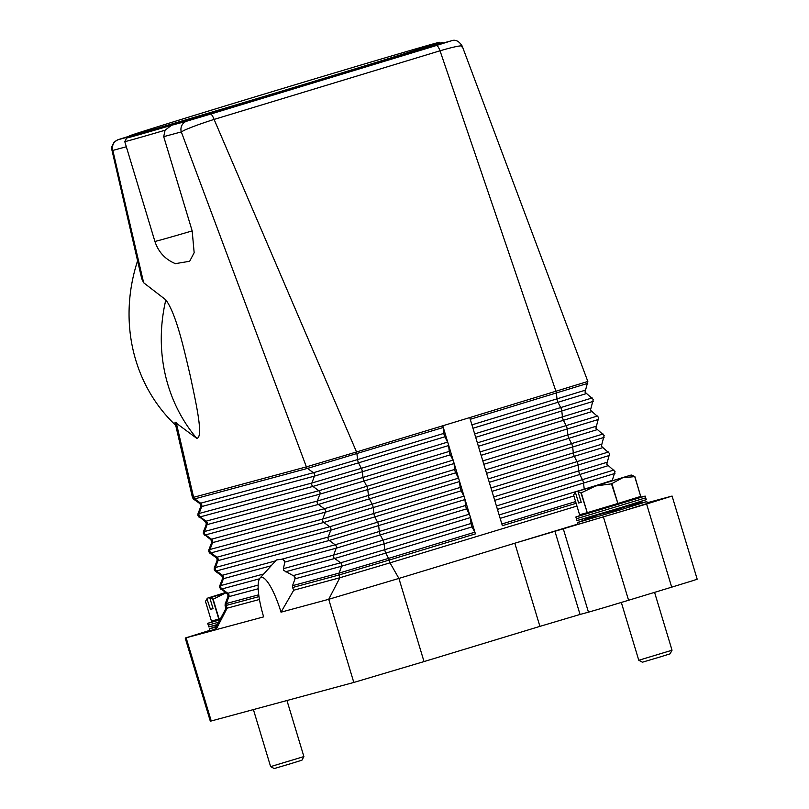<?xml version="1.0" encoding="UTF-8"?>
<svg xmlns="http://www.w3.org/2000/svg" width="809" height="809" viewBox="0 0 809 809"><rect width="100%" height="100%" fill="white"/><g stroke="black" fill="none" stroke-linecap="round" stroke-linejoin="round"><path stroke-width="1.21" d="M576.129 503.289L502.369 525.688L469.736 417.586L442.786 425.777L448.216 443.787A2.892 0.667 73.1 0 1 448.601 445.537L449.268 451.402A2.892 0.667 -106.9 0 0 450.3 454.82L453.01 460.139A2.892 0.667 73.1 0 1 453.657 461.808L475.419 533.879L389.18 560.071L390.009 562.842L339.861 577.747L293.697 590.226L281.016 612.18L328.717 599.297L353.816 682.452L424.027 661.58L398.918 578.425L328.717 599.297L339.861 577.747L339.022 574.977L389.18 560.071A2.892 0.667 73.1 0 0 388.522 558.402L474.772 532.211A2.892 0.667 73.1 0 1 475.419 533.879M439.874 43.211A165.046 1.153 163.2 0 1 442.705 42.564A165.046 1.153 163.2 0 1 435.636 45.071L451.007 40.915L436.435 45.496L210.492 114.12A8.687 2.012 73.1 0 1 212.12 115.414A8.687 2.012 73.1 0 1 214.092 119.419L356.536 451.968L442.786 425.777A2.892 0.667 73.1 0 1 443.16 427.516L443.828 433.391A2.892 0.667 -106.9 0 0 444.859 436.799L447.569 442.118A2.892 0.667 73.1 0 1 448.216 443.787L453.657 461.808A2.892 0.667 73.1 0 1 454.041 463.547L454.709 469.422A2.892 0.667 -106.9 0 0 455.74 472.83L458.45 478.159A2.892 0.667 73.1 0 1 459.097 479.828A2.892 0.667 73.1 0 1 459.482 481.567L460.149 487.443A2.892 0.667 -106.9 0 0 461.181 490.851L463.891 496.17A2.892 0.667 73.1 0 1 464.538 497.838A2.892 0.667 73.1 0 1 464.922 499.588L465.59 505.463A2.892 0.667 -106.9 0 0 466.621 508.871L469.331 514.19A2.892 0.667 73.1 0 1 469.978 515.859A2.892 0.667 73.1 0 1 470.363 517.598L471.03 523.474A2.892 0.667 -106.9 0 0 472.062 526.892L474.772 532.211M576.959 506.06L390.009 562.842L398.918 578.425L577.98 524.04M647.18 502.763L672.087 496.059L646.603 503.997L514.817 543.223L539.916 626.378L580.043 614.456L554.934 531.301M646.603 503.997L671.703 587.162L692.302 580.832L697.196 579.214L672.087 496.059M137.591 260.822A167.948 155.358 127.6 0 0 175.715 425.332M141.727 278.67L143.648 282.756L165.835 299.866C176.645 314.458 184.583 351.966 190.337 376.084C195.202 399.525 204.181 437.821 196.749 438.347L174.987 422.197M612.211 480.566L615.032 471.556L606.77 464.214L609.602 453.536L601.33 446.194L604.161 435.515L595.889 428.183L598.721 417.495L590.449 410.163L593.28 399.484L585.018 392.143L587.84 381.464L469.736 417.586M295.133 577.677A52.12 12.074 -106.9 0 0 294.486 576.332L295.032 578.809L292.534 585.676L292.585 587.526A48.833 11.316 73.1 0 1 293.697 590.226M259.446 599.479L225.944 608.499L214.334 630.15L263.643 616.873A38.802 8.99 73.1 0 1 259.972 578.122A38.802 8.99 73.1 0 1 281.016 612.18M294.486 576.332L283.757 570.426L283.383 568.666L284.839 562.073L336.2 548.199L466.621 508.871M284.667 561.021A52.12 12.074 -106.9 0 0 283.403 559.838L284.839 562.073M283.403 559.838L281.593 559.262L335.169 544.781L465.59 505.463M259.972 578.122L276.425 559.959L281.593 559.262M176.19 422.49L193.624 497.343A2.892 2.821 74.9 0 0 194.706 498.88L307.471 468.411L313.407 472.709L357.578 459.583L356.911 453.707A2.892 0.667 73.1 0 0 356.536 451.968L306.389 466.874A2.892 2.821 74.9 0 0 307.471 468.411L443.16 427.516M210.492 114.12L186.879 121.138A8.687 8.454 74.9 0 0 181.307 131.907L306.389 466.874L192.471 497.616L193.573 499.153L194.706 498.88L200.642 503.188L313.407 472.709A2.892 2.821 -105.1 0 1 314.438 476.127L444.859 436.799M225.944 608.499L225.104 605.729L258.991 596.607M165.066 130.229L171.518 125.274A165.046 1.153 163.2 0 1 126.7 137.975L124.768 141.585A167.948 1.173 -16.8 0 0 124.768 141.595A167.948 1.173 -16.8 0 0 165.066 130.229L163.711 136.66L192.168 230.909L194.16 252.701L189.67 261.267L175.381 263.653M129.329 136.691L118.397 139.644A8.687 8.454 -105.1 0 0 112.825 150.413L111.945 149.847L112.825 150.413L143.648 282.756M126.7 137.975A165.046 1.153 163.2 0 1 129.41 136.943M439.6 42.301L439.934 43.413A162.154 1.133 163.2 0 1 321.001 80.475A162.154 1.133 163.2 0 1 262.804 98.061A162.154 1.133 163.2 0 1 129.47 137.146L129.137 136.033A162.154 1.133 163.2 0 1 248.08 98.981A162.154 1.133 163.2 0 1 439.6 42.301A162.154 1.133 163.2 0 1 320.657 79.363A162.154 1.133 163.2 0 1 262.49 96.949A162.154 1.133 163.2 0 1 129.137 136.033M436.435 45.496A8.687 2.012 73.1 0 1 438.073 46.791A8.687 2.012 73.1 0 1 440.035 50.795L555.975 391.394A2.892 0.667 73.1 0 1 556.359 393.134L557.027 399.009A2.892 0.667 -106.9 0 0 557.401 400.748A2.892 0.667 -106.9 0 0 558.058 402.417L560.768 407.736A2.892 0.667 73.1 0 1 561.416 409.405A2.892 0.667 73.1 0 1 561.8 411.154L562.467 417.019A2.892 0.667 -106.9 0 0 562.842 418.769A2.892 0.667 -106.9 0 0 563.499 420.437L566.209 425.756A2.892 0.667 73.1 0 1 566.856 427.425A2.892 0.667 73.1 0 1 567.24 429.164L567.908 435.04A2.892 0.667 -106.9 0 0 568.282 436.789A2.892 0.667 -106.9 0 0 568.939 438.458L571.65 443.777A2.892 0.667 73.1 0 1 572.297 445.446A2.892 0.667 73.1 0 1 572.681 447.185L573.348 453.06A2.892 0.667 -106.9 0 0 573.723 454.8A2.892 0.667 -106.9 0 0 574.37 456.468L577.09 461.787A2.892 0.667 73.1 0 1 577.737 463.456A2.892 0.667 73.1 0 1 578.111 465.205L578.789 471.081A2.892 0.667 -106.9 0 0 579.163 472.82A2.892 0.667 -106.9 0 0 579.81 474.489L494.714 500.336M163.711 136.66L181.307 131.907L184.29 130.289C191.571 127.023 201.512 123.403 214.092 119.419L440.035 50.795C452.453 47.175 459.795 45.557 462.05 45.931L461.605 46.77L462.05 45.931M563.357 529.025L588.467 612.18L603.433 607.822L628.583 600.258L603.474 517.103M258.172 585.079L227.845 593.27A2.892 2.821 -105.1 0 1 228.876 596.688L226.318 603.575A2.892 2.821 74.9 0 0 226.257 605.456L227.096 608.226L215.942 629.766L185.21 638.038L209.824 630.363M353.816 682.452L211.24 720.981L186.131 637.826M185.21 638.038L210.32 721.203L211.24 720.981M588.467 612.18L580.043 614.456M671.703 587.162L628.583 600.258M539.916 626.378L424.027 661.58M220.463 618.723L207.711 623.365L208.783 626.914L217.358 624.508M207.711 623.365L219.826 619.906M216.377 626.338L209.379 628.886L216.003 627.036M214.759 629.362L209.925 630.686L209.379 628.886M220.533 618.582L219.108 619.006L213.131 599.236L209.804 597.881L213.06 608.661L210.471 609.359L206.942 598.852L207.65 598.104L205.456 601.32L211.432 621.09L219.108 619.006M225.438 592.532L207.65 598.104L225.61 592.653M212.818 599.327L218.794 619.097M225.863 592.835L213.131 599.236M209.804 597.881L225.832 592.815M213.04 608.58L210.471 609.359M225.691 592.714L210.259 597.406M303.891 756.577L301.949 760.177L291.331 763.494L274.231 768.55L270.621 766.619L303.891 756.577L286.962 700.523M208.52 625.023L218.592 622.212M590.56 511.672L575.866 517.022L576.938 520.571L619.694 507.921L646.239 499.649L645.167 496.099L629.554 499.871M577.221 520.521L615.78 510.054L645.966 499.76M575.866 517.022L645.167 496.099M595.121 516.172L577.535 522.533L620.281 509.882L646.836 501.61L628.654 506.04M646.836 501.61L647.372 503.42L620.827 511.692L578.071 524.343L577.535 522.533M634.752 476.653L640.718 496.423L634.873 476.602L622.606 477.775L611.473 483.843L595.657 485.966L631.232 475.014L578.405 491.053L595.657 485.966L580.973 492.974L587.253 512.663L581.287 492.883M640.718 496.423L617.884 503.481L611.917 483.701M611.473 483.843L617.884 503.481M617.449 503.613L587.253 512.663M586.94 512.754L579.578 514.746L573.611 494.966L575.806 491.751L575.371 492.236L578.617 503.006L581.216 502.308L577.96 491.538L578.405 491.053M611.382 480.809L575.806 491.751L611.382 480.809M580.973 492.974L577.96 491.538M634.873 476.602L631.232 475.014M629.271 475.864L628.633 475.712M581.186 502.227L578.617 503.006M672.036 650.224L670.105 653.834L659.487 657.141L642.386 662.207L638.776 660.265L672.036 650.224L654.572 592.36M576.665 518.68L645.41 497.929M199.014 517.163L200.147 516.9L206.083 521.198A2.892 2.821 -105.1 0 1 207.114 524.616L206.103 524.859L206.174 522.978L205.071 521.451L197.912 515.636L197.983 513.755L199.115 513.482A2.892 2.821 74.9 0 0 200.147 516.9L312.911 486.421L318.847 490.729L449.268 451.402M443.828 433.391L357.578 459.583A2.892 0.667 -106.9 0 0 357.962 461.322A2.892 0.667 -106.9 0 0 358.609 462.991L361.32 468.32L311.88 483.013L314.438 476.127L200.662 506.838L200.733 504.958L199.631 503.431L200.642 503.188A2.892 2.821 -105.1 0 1 201.674 506.596L199.115 513.482L311.88 483.013A2.892 2.821 74.9 0 0 312.911 486.421L362.351 471.728L363.019 477.603A2.892 0.667 -106.9 0 0 363.403 479.343A2.892 0.667 -106.9 0 0 364.05 481.011L450.3 454.82M447.569 442.118L361.32 468.32A2.892 0.667 73.1 0 1 361.977 469.989A2.892 0.667 73.1 0 1 362.351 471.728L448.601 445.537M205.071 521.451L318.847 490.729A2.892 2.821 -105.1 0 1 319.879 494.147L364.05 481.011L366.76 486.33L453.01 460.139M575.614 501.58L501.853 523.979M573.905 495.947L500.154 518.357M579.8 490.436L499.123 514.939M612.282 480.354L603.918 483.054M607.872 465.741L579.81 474.489L582.531 479.808A2.892 0.667 73.1 0 1 583.178 481.476A2.892 0.667 73.1 0 1 583.552 483.226L584.219 489.061M614.961 473.437L497.444 509.377M606.841 462.333L493.682 496.928M165.835 299.866A167.948 155.358 127.6 0 0 196.749 438.347M609.521 455.416L492.003 491.356M613.93 470.019L496.413 505.959M608.489 452.009L490.972 487.948M602.432 447.731L489.273 482.316M601.4 444.313L488.252 478.908M604.08 437.396L486.563 473.336M603.059 433.988L485.531 469.928M596.991 429.71L483.833 464.295M595.97 426.303L482.811 460.887M598.65 419.386L481.122 455.325M597.618 415.968L480.101 451.907M591.551 411.69L478.402 446.285M590.53 408.282L477.371 442.867M593.209 401.365L475.682 437.305M592.178 397.947L474.661 433.897M586.11 393.67L472.962 428.264M585.089 390.262L471.93 424.856M587.769 383.345L470.251 419.284M204.455 535.184L318.352 504.442A2.892 2.821 74.9 0 1 317.32 501.034L204.556 531.503A2.892 2.821 74.9 0 0 205.587 534.911L211.523 539.219A2.892 2.821 -105.1 0 1 212.555 542.637L211.543 542.869L211.614 540.988L210.512 539.461L203.342 533.657L203.423 531.776L204.556 531.503L207.114 524.616L319.879 494.147L317.32 501.034L366.76 486.33A2.892 0.667 73.1 0 1 367.417 487.999A2.892 0.667 73.1 0 1 367.792 489.748L368.459 495.624A2.892 0.667 -106.9 0 0 368.843 497.363A2.892 0.667 -106.9 0 0 369.491 499.032L372.201 504.351A2.892 0.667 73.1 0 1 372.858 506.019A2.892 0.667 73.1 0 1 373.232 507.759L373.9 513.634A2.892 0.667 -106.9 0 0 374.284 515.384A2.892 0.667 -106.9 0 0 374.931 517.052L377.641 522.371A2.892 0.667 73.1 0 1 378.299 524.04A2.892 0.667 73.1 0 1 378.673 525.779L379.34 531.655A2.892 0.667 -106.9 0 0 379.714 533.394A2.892 0.667 -106.9 0 0 380.372 535.062L383.082 540.392A2.892 0.667 73.1 0 1 383.739 542.06A2.892 0.667 73.1 0 1 384.113 543.8L470.363 517.598M285.466 571.791L334.673 558.493L384.113 543.8L384.781 549.675L471.03 523.474M454.041 463.547L318.352 504.442L324.288 508.75A2.892 2.821 -105.1 0 1 325.319 512.158L212.555 542.637L209.996 549.523A2.892 2.821 74.9 0 0 211.028 552.931L216.964 557.239A2.892 2.821 -105.1 0 1 217.995 560.647L215.437 567.534A2.892 2.821 74.9 0 0 216.468 570.952L329.233 540.473L335.169 544.781A2.892 2.821 -105.1 0 1 336.2 548.199L333.642 555.085A2.892 2.821 74.9 0 0 334.673 558.493L340.609 562.801L384.781 549.675A2.892 0.667 -106.9 0 0 385.155 551.414A2.892 0.667 -106.9 0 0 385.812 553.083L472.062 526.892M293.445 575.543L340.609 562.801A2.892 2.821 -105.1 0 1 341.641 566.209L385.812 553.083L388.522 558.402L339.082 573.096A2.892 2.821 74.9 0 0 339.022 574.977L292.585 587.526M295.032 578.809L341.641 566.209L339.082 573.096L292.534 585.676M258.192 588.76L227.855 596.921L227.926 595.04L226.833 593.513L219.664 587.708L219.735 585.827L220.877 585.554A2.892 2.821 74.9 0 0 221.909 588.962L259.477 578.809M227.855 596.921L225.175 603.838L258.738 594.807M220.766 589.235L221.909 588.962L227.845 593.27L226.833 593.513M271.167 565.774L223.436 578.668L220.877 585.554L263.734 573.975M221.393 575.502L222.404 575.26A2.892 2.821 -105.1 0 1 223.436 578.668L222.414 578.91L222.495 577.029L221.393 575.502L215.325 571.225L216.468 570.952L222.404 575.26L275.586 560.88M461.181 490.851L330.76 530.178L217.995 560.647L216.974 560.89L217.055 559.009L215.952 557.482L209.885 553.204L323.792 522.462L329.728 526.77A2.892 2.821 -105.1 0 1 330.76 530.178L328.201 537.065A2.892 2.821 74.9 0 0 329.233 540.473L464.922 499.588M283.383 568.666L333.642 555.085L469.331 514.19M455.74 472.83L325.319 512.158L322.761 519.044A2.892 2.821 74.9 0 0 323.792 522.462L459.482 481.567M215.952 557.482L329.728 526.77L460.149 487.443M215.325 571.225L214.223 569.688L214.294 567.807L328.201 537.065L463.891 496.17M210.512 539.461L324.288 508.75L454.709 469.422M209.885 553.204L208.783 551.677L208.864 549.786L322.761 519.044L458.45 478.159M112.825 150.413L126.325 146.763M186.879 121.138L171.508 125.294M118.397 139.644L129.187 136.215L117.912 139.735L113.998 142.202L111.804 146.793L111.925 150.049L141.787 278.923M192.168 230.909A167.948 1.173 163.2 0 1 154.893 241.385L124.768 141.595M225.175 603.838L225.104 605.729M222.414 578.91L219.735 585.827M216.974 560.89L214.294 567.807M211.543 542.869L208.864 549.786M206.103 524.859L203.423 531.776M200.662 506.838L197.983 513.755M199.631 503.431L193.573 499.153M442.705 42.564L443.433 42.958M174.977 422.136L192.471 497.616M175.755 263.805C165.349 259.558 158.392 252.084 154.893 241.385M451.25 40.844L435.778 45.021M587.84 381.464L462.182 46.052C458.936 40.956 455.285 39.216 451.24 40.844M639.525 502.106L641.163 502.986M217.146 624.902L209.076 626.864M270.621 766.619L253.409 709.584M638.776 660.265L621.322 602.452"/></g></svg>

